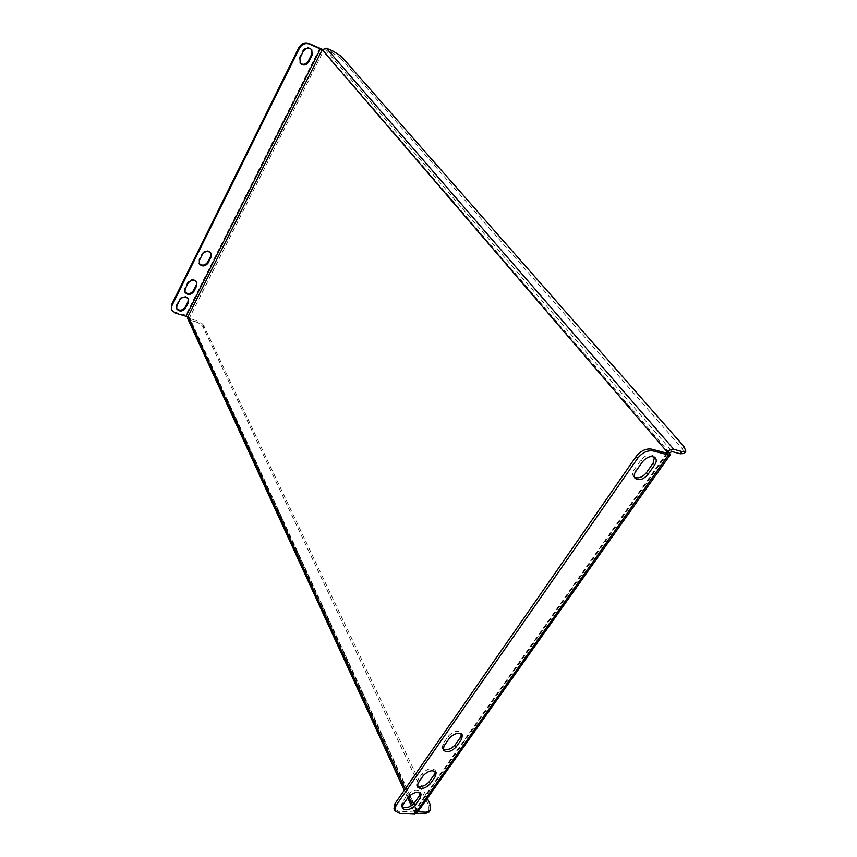 <?xml version="1.0" encoding="UTF-8"?>
<svg xmlns="http://www.w3.org/2000/svg" width="857" height="857" viewBox="0 0 857 857"><rect width="100%" height="100%" fill="white"/><g stroke="black" fill="none" stroke-linecap="round" stroke-linejoin="round"><path stroke-width="0.64" stroke-dasharray="4.29 3.21" d="M184.866 291.873L184.748 288.177L187.629 282.382C190.672 278.761 193.607 278.471 196.446 281.514L196.617 281.942M175.321 313.084L174.924 312.216L185.808 315.151L189.354 317.251L416.93 810.24L416.77 813.325M174.924 312.216L171.314 309.281M188.294 298.739L188.122 298.3C185.316 295.247 182.38 295.526 179.306 299.125L176.456 304.856L176.553 308.445M210.908 253.104L210.715 252.686C207.844 249.687 204.909 249.998 201.909 253.618L198.974 259.542L199.135 263.431M311.455 49.352L311.198 49.01C308.113 46.557 305.296 47.124 302.714 50.713L299.35 57.483L300.046 63.064M435.485 771.514L435.227 770.368C431.703 767.465 427.407 768.493 422.34 773.464L417.123 780.941L416.352 784.798L417.091 785.719M442.983 748.879L442.233 747.957L443.015 743.812L448.393 736.099C453.439 731.085 457.745 730.035 461.323 732.949L461.623 734.085M412.496 804.927L414.884 810.133L414.702 811.686L413.781 812.061L398.655 811.279L393.963 808.751M402.137 807.005L401.408 806.073L402.169 802.388L407.289 795.039C412.367 790.1 416.652 789.083 420.155 791.975L420.38 793.132M634.426 477.231L633.516 476.428C632.241 474.607 632.487 472.325 634.276 469.604L640.95 460.027C645.675 454.799 649.981 453.503 653.88 456.16L654.469 457.177M666.65 453.117L414.884 810.133L416.727 810.529M322.211 49.76L323.721 50.381L322.478 49.385M187.779 317.09L189.247 317.486M669.381 452.7L416.706 811.29L417.605 811.761L189.322 318.151L323.721 50.381M669.403 452.721L323.582 50.659L325.531 49.824L672.167 451.628M332.387 50.724L331.563 52.341L325.531 49.824M683.918 446.476L682.322 448.736L340.304 57.773L341.129 56.155M682.322 448.736L684.25 453.482M331.563 52.341L340.304 57.773M414.702 810.422L414.402 812.425L416.631 813.497M190.018 318.718L195.899 320.293L195.214 321.643L189.333 320.068L187.79 318.836M195.214 321.643C199.006 322.853 201.609 324.621 203.023 326.935L428.843 805.816L428.993 812.104M203.023 326.935L203.709 325.585L427.332 798.37M203.709 325.585C202.295 323.271 199.692 321.504 195.899 320.293M319.875 47.992L185.808 315.151M413.781 812.061L666.896 453.182M405.147 788.965L408.66 796.592M399.598 813.379L398.655 811.279M189.333 320.068L416.395 813.486M430.053 804.112L428.843 805.816M408.253 797.128L407.289 795.039M403.111 804.477L402.169 802.388M449.443 738.145L448.393 736.099M444.055 745.869L443.015 743.812M635.755 471.425L634.276 469.604M642.45 461.837L640.95 460.027M176.853 305.735L176.456 304.856M179.702 299.993L179.306 299.125M199.402 260.378L198.974 259.542M202.338 254.454L201.909 253.618M303.271 51.388L302.714 50.713M299.907 58.169L299.35 57.483M423.326 775.531L422.34 773.464M418.098 783.019L417.123 780.941M185.155 289.034L184.748 288.177M188.037 283.228L187.629 282.382M414.702 811.686L667.71 453.117M414.402 812.425L411.349 805.773M407.728 797.878L404.236 790.283M416.706 811.29L189.322 318.151M421.13 794.053L420.155 791.975M402.351 808.172L401.408 806.073M462.394 734.995L461.323 732.949M443.262 750.014L442.233 747.957M634.994 478.249L633.516 476.428M655.391 457.97L653.88 456.16M176.713 308.884L176.317 308.006M188.529 299.168L188.122 298.3M199.306 263.849L198.888 263.013M211.154 253.511L210.715 252.686M311.766 49.685L311.198 49.01M300.293 63.407L299.736 62.722M436.234 772.436L435.227 770.368M417.327 786.876L416.352 784.798M185.026 292.301L184.63 291.444M196.864 282.36L196.446 281.514"/><path stroke-width="1.29" d="M196.617 281.942L196.339 284.856L193.446 290.63C190.683 294.069 187.822 294.487 184.866 291.873M171.711 310.159L171.529 304.813L171.711 310.159L175.321 313.084L187.887 316.854L405.147 788.965M395.045 803.512L395.988 805.612L394.906 810.851L393.963 808.751L395.045 803.512L636.14 456.502C640.757 450.771 645.932 448.318 651.652 449.143L666.896 453.182L667.71 453.117L667.346 452.153L322.2 49.76L309.259 44.018C305.167 42.818 301.9 44.21 299.457 48.185L298.9 47.51L171.529 304.813M298.9 47.51C301.332 43.536 304.599 42.143 308.691 43.343L309.259 44.018M322.478 49.385L308.691 43.343M176.553 308.445C179.499 311.07 182.359 310.663 185.144 307.235L187.994 301.535L188.294 298.739M199.135 263.431C202.113 266.013 204.973 265.584 207.705 262.135L210.651 256.243L210.908 253.104M300.046 63.064C303.121 65.175 305.863 64.532 308.263 61.104L311.637 54.377L311.455 49.352M196.756 285.713L193.864 291.487C190.79 295.108 187.844 295.376 185.026 292.301L185.155 289.034L188.037 283.228C191.09 279.618 194.025 279.328 196.864 282.36L196.756 285.713L196.339 284.856M199.402 260.378L199.306 263.849C202.166 266.891 205.112 266.602 208.133 262.97L211.09 257.079L211.154 253.511C208.283 250.523 205.337 250.833 202.338 254.454L199.402 260.378M299.457 48.185L171.914 305.681M176.853 305.735L176.713 308.884C179.509 311.969 182.455 311.712 185.551 308.102L188.401 302.392L188.529 299.168C185.723 296.115 182.777 296.383 179.702 299.993L176.853 305.735M312.205 55.052L311.766 49.685C308.681 47.231 305.853 47.799 303.271 51.388L299.907 58.169L300.293 63.407C303.367 65.935 306.206 65.389 308.831 61.79L312.205 55.052L311.637 54.377M430.214 783.834C425.126 788.783 420.83 789.8 417.327 786.876L418.098 783.019L423.326 775.531C428.404 770.572 432.71 769.532 436.234 772.436L435.452 776.388L430.214 783.834L429.218 781.766L434.445 774.321L435.485 771.514M651.652 449.143L653.173 450.943L668.428 454.971L670.217 454.821L669.381 452.7L667.346 452.153C669.381 449.914 671.524 448.972 673.795 449.336L681.936 451.521L685.868 451.211L683.918 446.476L341.129 56.155L332.387 50.724L326.346 48.206L322.211 49.76L187.769 317.079L187.79 318.836L404.236 790.283M653.173 450.943C647.442 450.118 642.268 452.582 637.629 458.324L636.14 456.502M395.988 805.612L637.629 458.324M394.906 810.851L399.598 813.379L414.734 814.15L668.428 454.971M415.217 805.152L420.358 797.846L421.13 794.053C417.627 791.161 413.342 792.189 408.253 797.128L403.111 804.477L402.351 808.172C405.832 811.076 410.117 810.069 415.217 805.152L414.252 803.063C410.192 807.337 406.164 808.654 402.137 807.005M456.192 746.918L461.591 739.248L462.394 734.995C458.816 732.082 454.499 733.131 449.443 738.145L444.055 745.869L443.262 750.014C446.818 752.949 451.125 751.921 456.192 746.918L455.142 744.872C451.071 749.243 447.022 750.571 442.983 748.879M642.45 461.837L635.755 471.425C633.966 474.157 633.719 476.428 634.994 478.249C638.861 480.959 643.189 479.706 647.946 474.478L654.641 464.965C656.494 462.169 656.741 459.834 655.391 457.97C651.491 455.313 647.185 456.599 642.45 461.837M417.091 785.719C421.119 787.39 425.158 786.073 429.218 781.766M461.623 734.085L460.53 737.213L455.142 744.872M420.38 793.132L419.384 795.767L414.252 803.063M654.469 457.177L653.13 463.166L646.457 472.668C642.504 477.274 638.486 478.795 634.426 477.231M670.217 454.821L416.77 813.325L414.734 814.15M685.868 451.211L684.25 453.482L680.319 453.803L672.167 451.628L669.403 452.721M424.494 813.904L425.704 812.19L430.203 810.401L428.993 812.104L424.494 813.904L416.631 813.497M425.704 812.19L417.862 811.783M430.203 810.401L430.053 804.112L427.332 798.37M320.454 48.667L186.205 316.019M408.66 796.592L412.496 804.927M667.067 452.539L666.65 453.117M673.795 449.336L326.346 48.206M680.319 453.803L681.936 451.521M420.358 797.846L419.384 795.767M461.591 739.248L460.53 737.213M647.946 474.478L646.457 472.668M654.641 464.965L653.13 463.166M185.551 308.102L185.144 307.235M188.401 302.392L187.994 301.535M208.133 262.97L207.705 262.135M211.09 257.079L210.651 256.243M308.831 61.79L308.263 61.104M435.452 776.388L434.445 774.321M193.864 291.487L193.446 290.63M411.349 805.773L407.728 797.878"/></g></svg>

